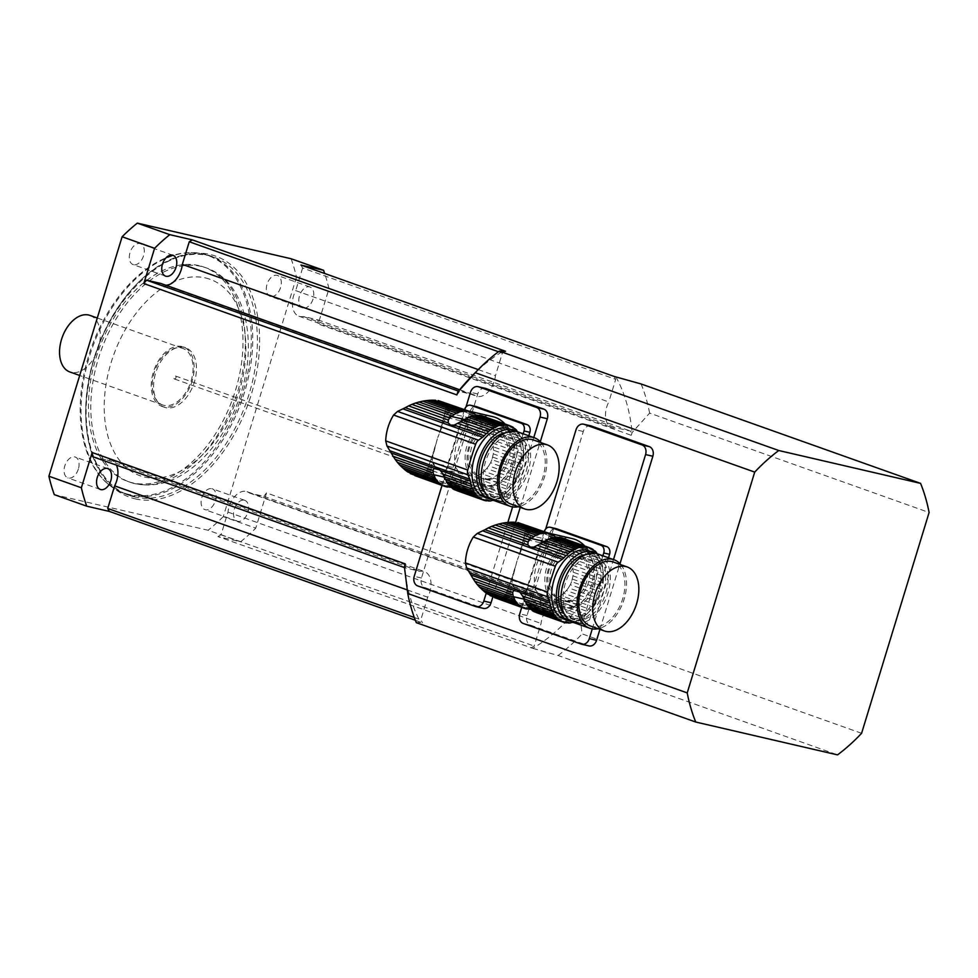 <?xml version="1.0" encoding="UTF-8"?>
<svg xmlns="http://www.w3.org/2000/svg" width="978" height="978" viewBox="0 0 978 978"><rect width="100%" height="100%" fill="white"/><g stroke="black" fill="none" stroke-linecap="round" stroke-linejoin="round"><path stroke-width="0.73" stroke-dasharray="4.89 3.67" d="M479.954 422.227L481.799 422.875A39.475 24.756 -70.4 0 1 482.081 423.547L482.716 425.075L476.518 419.159L480.711 420.662A39.475 24.756 -70.4 0 0 479.354 418.474A5.379 3.374 -70.4 0 1 477.949 416.689L467.606 413.009L472.264 415.956L479.354 418.474M476.518 419.159L472.264 415.956M481.799 422.875A5.379 3.374 -70.4 0 1 480.711 420.662M467.606 413.009L457.032 408.364L453.963 408.156L445.234 405.051L444.635 403.755L475.552 414.758M476.408 415.137A39.475 24.756 -70.4 0 1 477.949 416.689M470.809 411.934L440.846 401.176L444.635 403.755L443.767 402.74L474.562 413.694M435.662 400.271L436.396 400.528M482.716 425.075L509.99 431.396A7.897 6.137 -77 0 0 512.716 439.146A37.445 29.095 103 0 1 499.428 482.582A7.897 6.137 -77 0 0 492.973 487.068A37.445 29.095 103 0 1 475.785 489.575A37.445 29.095 103 0 1 458.364 474.562L435.112 469.171A37.445 29.095 103 0 1 432.802 462.814L456.054 468.193A37.445 29.095 103 0 1 469.905 422.887L446.653 417.496A37.445 29.095 103 0 1 452.032 413.865L475.284 419.256A37.445 29.095 103 0 1 492.692 416.628M492.973 487.068L465.699 480.748L464.281 481.775A39.475 24.756 -70.4 0 1 463.645 482.24L461.799 481.592L465.699 480.748M461.799 481.592L457.239 482.203L461.433 483.694A5.379 3.374 -70.4 0 1 463.645 482.24M448.878 486.885L419.623 476.482L421.335 476.127L452.129 487.081A5.379 3.374 -70.4 0 1 454.342 486.677L422.716 475.43L424.061 474.318L432.789 477.423L440.124 481.31L446.433 482.276L457.239 482.203M432.789 477.423L431.31 472.985L431.225 468.034L432.875 456.371L436.983 440.124L435.112 446.75M437.362 438.829L436.983 440.124L437.362 438.829M440.956 428.193L437.753 437.557L446.848 415.039L450.589 409.941L453.963 408.156M505.039 424.012A37.445 29.095 103 0 1 509.99 431.396M451.922 482.484L459.012 485.002A5.379 3.374 -70.4 0 0 456.775 485.944A39.475 24.756 -70.4 0 1 454.342 486.677M446.433 482.276L456.775 485.944M408.462 472.215L407.716 471.958M449.354 486.995L419.085 476.237L415.088 475.809L443.975 485.748M417.838 476.445L447.667 487.056M452.129 487.081A39.475 24.756 -70.4 0 1 450.785 487.191M422.716 475.43L421.335 476.127M461.433 483.694A39.475 24.756 -70.4 0 1 459.012 485.002M468.364 490.076L495.614 499.77A5.379 3.374 -70.4 0 1 497.863 498.817L470.614 489.134A5.379 3.374 109.6 0 0 468.364 490.076A39.475 24.756 109.6 0 1 465.944 490.809L493.193 500.491M431.164 470.687L427.264 469.306L425.173 472.973L431.787 475.32M426.298 471.2L431.31 472.985M473.034 487.826L500.284 497.521A5.379 3.374 -70.4 0 1 502.496 496.054L475.247 486.372A5.379 3.374 109.6 0 0 473.034 487.826A39.475 24.756 109.6 0 1 470.614 489.134M427.264 469.306L428.266 466.983L431.225 468.034M428.266 466.983L429.183 464.623L431.445 465.43M429.183 464.623L430.161 461.873L431.824 462.46M430.161 461.873L431.066 459.159L432.276 459.599M431.066 459.159L432.056 456.078L432.875 456.371M432.056 456.078L433.523 453.303M432.985 453.12L434.318 449.917M434.965 446.701L434.012 449.807M493.303 453.841L491.91 459.66L520.455 469.807A39.475 24.756 -70.4 0 0 521.237 467.239A5.379 3.374 -70.4 0 1 522.044 464.061L493.303 453.841L493.523 450.222L522.717 460.601A39.475 24.756 -70.4 0 1 522.044 464.061M492.692 457.093L521.237 467.239M491.641 439.648L493.328 446.824L523.157 457.423A39.475 24.756 -70.4 0 0 523.413 454.036A5.379 3.374 -70.4 0 1 523.45 450.968L491.641 439.648L490.088 435.919L523.291 447.728A39.475 24.756 -70.4 0 1 523.45 450.968M492.655 443.095L523.413 454.036M443.254 422.435L442.435 422.141L442.142 425.124M445.613 417.361L443.951 416.762L443.266 419.269L444.477 419.696M512.716 439.146L488.719 433.596L492.753 434.122L522.937 444.856A39.475 24.756 -70.4 0 0 522.362 441.897A5.379 3.374 -70.4 0 1 521.629 439.305L494.232 429.562L493.67 427.679A39.475 24.756 109.6 0 0 493.389 427.007L520.638 436.689A39.475 24.756 -70.4 0 1 521.629 439.305M492.753 434.122L494.269 431.897L522.362 441.897M448.022 413.132L445.051 412.068L444.587 414.232L446.848 415.039M450.589 409.941L445.565 408.156L445.406 409.941L449.318 411.322M516.787 430.503L489.538 420.809A5.379 3.374 109.6 0 0 490.956 422.594A39.475 24.756 109.6 0 1 492.313 424.782L519.562 434.476A39.475 24.756 -70.4 0 0 518.206 432.288A5.379 3.374 -70.4 0 1 517.521 431.787M490.956 422.594L518.206 432.288M445.234 405.051L445.516 406.445L452.129 408.792M484.477 497.154A36.333 22.787 109.6 0 0 518.12 470.552A36.333 22.787 109.6 0 0 508.829 428.682M515.712 431.359A36.333 22.787 -70.4 0 1 523.572 469.733A36.333 22.787 -70.4 0 1 491.506 499.428M451.64 487.582A5.379 3.374 109.6 0 0 451.298 487.423A5.379 3.374 109.6 0 0 450.944 487.325M456.384 490.406A5.379 3.374 109.6 0 0 455.565 489.88A5.379 3.374 109.6 0 0 454.599 489.77M456.518 490.54A39.475 24.756 109.6 0 0 459.269 491.176L486.518 500.87M459.269 491.176A5.379 3.374 109.6 0 1 460.944 491.127A5.379 3.374 109.6 0 1 461.384 491.335L487.729 500.712M461.384 491.335A39.475 24.756 109.6 0 0 463.731 491.2L490.98 500.895M465.944 490.809A5.379 3.374 109.6 0 0 463.731 491.2M495.614 499.77A39.475 24.756 -70.4 0 1 493.584 500.394M425.173 472.973L424.061 474.318M500.284 497.521A39.475 24.756 -70.4 0 1 497.863 498.817M475.247 486.372A39.475 24.756 109.6 0 0 475.87 485.907L477.447 484.477L504.844 494.22A39.475 24.756 -70.4 0 1 502.496 496.054M504.844 494.22A5.379 3.374 -70.4 0 1 506.946 492.289L478.853 482.301L478.963 479.232L509.147 489.966A39.475 24.756 -70.4 0 1 506.946 492.289M477.447 484.477L478.853 482.301M509.147 489.966A5.379 3.374 -70.4 0 1 511.091 487.631L477.887 475.821L475.442 477.019L499.428 482.582M478.963 479.232L476.127 477.13L436.53 467.961M477.887 475.821L481.262 473.572L513.083 484.892A39.475 24.756 -70.4 0 1 511.091 487.631M513.083 484.892A5.379 3.374 -70.4 0 1 514.795 482.215L484.049 471.274L481.262 473.572M484.049 471.274L486.677 468.548L516.506 479.159A39.475 24.756 -70.4 0 1 514.795 482.215M516.506 479.159A5.379 3.374 -70.4 0 1 517.949 476.213L488.755 465.834L486.677 468.548M488.755 465.834L490.601 462.704L519.33 472.924A39.475 24.756 -70.4 0 1 517.949 476.213M519.33 472.924A5.379 3.374 -70.4 0 1 520.455 469.807M491.91 459.66L490.601 462.704M522.717 460.601A5.379 3.374 -70.4 0 1 523.157 457.423M493.328 446.824L493.523 450.222M440.65 428.083L441.604 424.941M442.435 422.141L443.266 419.269M523.291 447.728A5.379 3.374 -70.4 0 1 522.937 444.856M488.719 433.596L490.088 435.919M443.951 416.762L444.587 414.232M494.269 431.897L494.232 429.562M445.051 412.068L445.406 409.941M520.638 436.689A5.379 3.374 -70.4 0 1 519.562 434.476M492.313 424.782A5.379 3.374 109.6 0 0 493.389 427.007M445.565 408.156L445.516 406.445M489.538 420.809A39.475 24.756 109.6 0 0 487.851 419.122L514.404 428.572M487.851 419.122A5.379 3.374 109.6 0 1 487.496 419.036A5.379 3.374 109.6 0 1 486.164 417.826L513.413 427.52M486.164 417.826A39.475 24.756 109.6 0 0 484.196 416.689L509.66 425.748M482.276 415.919A5.379 3.374 109.6 0 0 483.23 416.579A5.379 3.374 109.6 0 0 484.196 416.689M477.423 415.124A5.379 3.374 109.6 0 0 477.851 415.332A5.379 3.374 109.6 0 0 478.315 415.442M526.274 470.931A33.179 20.807 109.6 0 0 517.044 434.965A33.179 20.807 109.6 0 0 486.323 459.244A33.179 20.807 109.6 0 0 494.807 497.484A33.179 20.807 109.6 0 0 526.274 470.931M484.746 492.24A33.179 20.807 109.6 0 0 490.174 495.834A33.179 20.807 109.6 0 0 521.629 469.281A33.179 20.807 109.6 0 0 512.411 433.315A33.179 20.807 109.6 0 0 505.944 432.667M518.108 431.983A36.333 22.787 -70.4 0 1 528.206 471.384A36.333 22.787 -70.4 0 1 493.743 500.455M510.773 504A33.961 21.296 109.6 0 0 542.986 476.824A33.961 21.296 109.6 0 0 533.548 439.99M541.164 442.704A36.333 22.787 -70.4 0 1 544.44 477.154A36.333 22.787 -70.4 0 1 518.401 506.714M528.805 435.785L509.844 497.778A6.32 4.914 103 0 1 503.78 502.289A6.32 4.914 103 0 1 503.364 502.166L497.545 500.822A6.32 4.914 -77 0 0 497.973 500.944A6.32 4.914 -77 0 0 504.037 496.433L509.844 497.778M523.181 433.792L504.037 496.433M464.501 409.586A6.32 4.914 -77 0 0 464.452 409.77L444.428 475.235A6.32 4.914 -77 0 0 447.227 482.912L503.364 502.166M447.227 482.912L497.545 500.822M464.452 409.77L470.259 411.115L450.247 476.579L444.428 475.235M456.054 468.193A7.897 6.137 103 0 1 458.364 474.562M469.905 422.887A7.897 6.137 -77 0 0 475.284 419.256M497.435 430.308A25.281 19.646 -77 0 0 495.76 429.819A25.281 19.646 -77 0 0 470.919 450.014A25.281 19.646 -77 0 0 484.354 479.073A25.281 19.646 -77 0 0 508.915 459.966A25.281 19.646 -77 0 0 497.435 430.308M453.034 484.269A6.32 4.914 103 0 1 450.247 476.579M470.259 411.115A6.32 4.914 103 0 1 475.895 406.53M446.653 417.496A7.897 6.137 -77 0 0 452.032 413.865M432.802 462.814A7.897 6.137 103 0 1 435.112 469.171M495.491 429.868A25.281 19.646 -77 0 0 493.817 429.366A25.281 19.646 -77 0 0 468.975 449.562A25.281 19.646 -77 0 0 482.411 478.621A25.281 19.646 -77 0 0 506.983 459.513A25.281 19.646 -77 0 0 495.491 429.868M559.648 544.233L561.494 544.88A39.475 24.756 -70.4 0 1 561.775 545.553L562.411 547.081L556.213 541.164L560.406 542.668A39.475 24.756 -70.4 0 0 559.049 540.479A5.379 3.374 -70.4 0 1 557.643 538.695L547.301 535.015L551.959 537.961L559.049 540.479M556.213 541.164L551.959 537.961M561.494 544.88A5.379 3.374 -70.4 0 1 560.406 542.668M547.301 535.015L536.726 530.369L533.658 530.162L524.929 527.056L524.33 525.761L555.26 536.763M556.115 537.142A39.475 24.756 -70.4 0 1 557.643 538.695M550.504 533.939L520.54 523.181L524.33 525.761L523.462 524.746L554.269 535.699M515.357 522.276L516.103 522.533M562.411 547.081L589.697 553.401A7.897 6.137 -77 0 0 592.411 561.152A37.445 29.095 103 0 1 579.135 604.587A7.897 6.137 -77 0 0 572.668 609.074A37.445 29.095 103 0 1 555.492 611.58A37.445 29.095 103 0 1 538.059 596.568L514.819 591.177A37.445 29.095 103 0 1 512.496 584.82L535.748 590.199A37.445 29.095 103 0 1 549.612 544.893L526.36 539.501A37.445 29.095 103 0 1 531.726 535.871L554.978 541.262A37.445 29.095 103 0 1 572.387 538.634M572.668 609.074L545.394 602.754L543.976 603.781A39.475 24.756 -70.4 0 1 543.34 604.245L541.506 603.597L545.394 602.754M541.506 603.597L536.934 604.208L541.14 605.7A5.379 3.374 -70.4 0 1 543.34 604.245M528.585 608.891L499.318 598.487L501.029 598.133L531.836 609.086A5.379 3.374 -70.4 0 1 534.037 608.683L502.423 597.436L503.756 596.323L512.484 599.428L519.819 603.316L526.127 604.282L536.934 604.208M512.484 599.428L511.005 594.991L510.932 590.04L512.582 578.377L516.677 562.13L514.819 568.756M517.069 560.834L516.677 562.13L517.069 560.834M520.651 550.198L517.46 559.563L526.543 537.044L530.284 531.946L533.658 530.162M584.734 546.017A37.445 29.095 103 0 1 589.697 553.401M531.616 604.49L538.707 607.008A5.379 3.374 -70.4 0 0 536.47 607.949A39.475 24.756 -70.4 0 1 534.037 608.683M526.127 604.282L536.47 607.949M488.156 594.221L487.423 593.964M529.049 609.001L498.78 598.243L494.782 597.815L523.67 607.754M497.533 598.45L527.362 609.062M531.836 609.086A39.475 24.756 -70.4 0 1 530.479 609.196M502.423 597.436L501.029 598.133M541.14 605.7A39.475 24.756 -70.4 0 1 538.707 607.008M548.059 612.081L575.308 621.776A5.379 3.374 -70.4 0 1 577.558 620.822L550.308 611.14A5.379 3.374 109.6 0 0 548.059 612.081A39.475 24.756 109.6 0 1 545.638 612.815L572.888 622.497M510.871 592.692L506.959 591.311L504.88 594.979L511.482 597.326M505.993 593.206L511.005 594.991M552.729 609.832L579.978 619.526A5.379 3.374 -70.4 0 1 582.191 618.059L554.942 608.377A5.379 3.374 109.6 0 0 552.729 609.832A39.475 24.756 109.6 0 1 550.308 611.14M506.959 591.311L507.961 588.988L510.932 590.04M507.961 588.988L508.878 586.629L511.139 587.436M508.878 586.629L509.856 583.878L511.518 584.465M509.856 583.878L510.76 581.164L511.971 581.604M510.76 581.164L511.751 578.084L512.582 578.377M511.751 578.084L513.23 575.308M512.68 575.125L514.012 571.922M514.66 568.707L513.707 571.812M572.998 575.846L571.604 581.665L600.15 591.812A39.475 24.756 -70.4 0 0 600.932 589.245A5.379 3.374 -70.4 0 1 601.739 586.066L572.998 575.846L573.23 572.228L602.411 582.607A39.475 24.756 -70.4 0 1 601.739 586.066M572.387 579.098L600.932 589.245M571.335 561.653L573.022 568.829L602.851 579.428A39.475 24.756 -70.4 0 0 603.108 576.042A5.379 3.374 -70.4 0 1 603.145 572.974L571.335 561.653L569.783 557.925L602.986 569.734A39.475 24.756 -70.4 0 1 603.145 572.974M572.35 565.101L603.108 576.042M522.949 544.44L522.13 544.147L521.836 547.13M525.308 539.367L523.646 538.768L522.961 541.274L524.171 541.702M592.411 561.152L568.414 555.602L572.448 556.127L602.631 566.861A39.475 24.756 -70.4 0 0 602.057 563.903A5.379 3.374 -70.4 0 1 601.323 561.311L573.939 551.568L573.377 549.685A39.475 24.756 109.6 0 0 573.096 549.013L600.345 558.695A39.475 24.756 -70.4 0 1 601.323 561.311M572.448 556.127L573.964 553.903L602.057 563.903M527.717 535.137L524.746 534.074L524.281 536.237L526.543 537.044M530.284 531.946L525.259 530.162L525.1 531.946L529.012 533.328M596.494 552.509L569.245 542.814A5.379 3.374 109.6 0 0 570.651 544.599A39.475 24.756 109.6 0 1 572.008 546.788L599.257 556.482A39.475 24.756 -70.4 0 0 597.9 554.294A5.379 3.374 -70.4 0 1 597.216 553.793M570.651 544.599L597.9 554.294M524.929 527.056L525.21 528.45L531.824 530.797M564.172 619.16A36.333 22.787 109.6 0 0 597.815 592.558A36.333 22.787 109.6 0 0 588.524 550.687M595.406 553.365A36.333 22.787 -70.4 0 1 603.267 591.739A36.333 22.787 -70.4 0 1 571.201 621.433M531.335 609.587A5.379 3.374 109.6 0 0 531.005 609.428A5.379 3.374 109.6 0 0 530.638 609.331M536.091 612.411A5.379 3.374 109.6 0 0 535.259 611.886A5.379 3.374 109.6 0 0 534.294 611.776M536.213 612.546A39.475 24.756 109.6 0 0 538.964 613.182L566.213 622.876M538.964 613.182A5.379 3.374 109.6 0 1 540.638 613.133A5.379 3.374 109.6 0 1 541.078 613.34L567.423 622.717M541.078 613.34A39.475 24.756 109.6 0 0 543.426 613.206L570.675 622.9M545.638 612.815A5.379 3.374 109.6 0 0 543.426 613.206M575.308 621.776A39.475 24.756 -70.4 0 1 573.279 622.399M504.88 594.979L503.756 596.323M579.978 619.526A39.475 24.756 -70.4 0 1 577.558 620.822M554.942 608.377A39.475 24.756 109.6 0 0 555.565 607.913L557.142 606.482L584.538 616.226A39.475 24.756 -70.4 0 1 582.191 618.059M584.538 616.226A5.379 3.374 -70.4 0 1 586.641 614.294L558.548 604.306L558.658 601.238L588.842 611.971A39.475 24.756 -70.4 0 1 586.641 614.294M557.142 606.482L558.548 604.306M588.842 611.971A5.379 3.374 -70.4 0 1 590.785 609.636L557.582 597.827L555.137 599.025L579.135 604.587M558.658 601.238L555.822 599.135L516.225 589.966M557.582 597.827L560.956 595.578L592.778 606.898A39.475 24.756 -70.4 0 1 590.785 609.636M592.778 606.898A5.379 3.374 -70.4 0 1 594.49 604.221L563.744 593.279L560.956 595.578M563.744 593.279L566.384 590.553L596.201 601.164A39.475 24.756 -70.4 0 1 594.49 604.221M596.201 601.164A5.379 3.374 -70.4 0 1 597.644 598.218L568.45 587.839L566.384 590.553M568.45 587.839L570.296 584.71L599.037 594.93A39.475 24.756 -70.4 0 1 597.644 598.218M599.037 594.93A5.379 3.374 -70.4 0 1 600.15 591.812M571.604 581.665L570.296 584.71M602.411 582.607A5.379 3.374 -70.4 0 1 602.851 579.428M573.022 568.829L573.23 572.228M520.345 550.088L521.298 546.946M522.13 544.147L522.961 541.274M602.986 569.734A5.379 3.374 -70.4 0 1 602.631 566.861M568.414 555.602L569.783 557.925M523.646 538.768L524.281 536.237M573.964 553.903L573.939 551.568M524.746 534.074L525.1 531.946M600.345 558.695A5.379 3.374 -70.4 0 1 599.257 556.482M572.008 546.788A5.379 3.374 109.6 0 0 573.096 549.013M525.259 530.162L525.21 528.45M569.245 542.814A39.475 24.756 109.6 0 0 567.558 541.14L594.098 550.577M567.558 541.14A5.379 3.374 109.6 0 1 567.191 541.042A5.379 3.374 109.6 0 1 565.859 539.832L593.108 549.526M565.859 539.832A39.475 24.756 109.6 0 0 563.89 538.695L589.355 547.753M561.971 537.924A5.379 3.374 109.6 0 0 562.925 538.585A5.379 3.374 109.6 0 0 563.89 538.695M557.118 537.13A5.379 3.374 109.6 0 0 557.546 537.338A5.379 3.374 109.6 0 0 558.01 537.448M605.969 592.937A33.179 20.807 109.6 0 0 596.739 556.971A33.179 20.807 109.6 0 0 566.03 581.25A33.179 20.807 109.6 0 0 574.502 619.49A33.179 20.807 109.6 0 0 605.969 592.937M564.453 614.245A33.179 20.807 109.6 0 0 569.868 617.839A33.179 20.807 109.6 0 0 601.323 591.287A33.179 20.807 109.6 0 0 592.106 555.321A33.179 20.807 109.6 0 0 585.639 554.673M597.803 553.988A36.333 22.787 -70.4 0 1 607.9 593.389A36.333 22.787 -70.4 0 1 573.45 622.46M590.48 626.006A33.961 21.296 109.6 0 0 622.68 598.829A33.961 21.296 109.6 0 0 613.243 561.995M620.859 564.709A36.333 22.787 -70.4 0 1 624.135 599.159A36.333 22.787 -70.4 0 1 598.096 628.72M608.499 557.79L589.538 619.783A6.32 4.914 103 0 1 583.475 624.294A6.32 4.914 103 0 1 583.059 624.172L577.252 622.827A6.32 4.914 -77 0 0 577.668 622.949A6.32 4.914 -77 0 0 583.732 618.438L589.538 619.783M602.888 555.797L583.732 618.438M544.196 531.604A6.32 4.914 -77 0 0 544.147 531.775L524.122 597.24A6.32 4.914 -77 0 0 526.922 604.917L583.059 624.172M526.922 604.917L577.252 622.827M544.147 531.775L549.954 533.12L529.942 598.585L524.122 597.24M535.748 590.199A7.897 6.137 103 0 1 538.059 596.568M549.612 544.893A7.897 6.137 -77 0 0 554.978 541.262M577.13 552.313A25.281 19.646 -77 0 0 575.455 551.824A25.281 19.646 -77 0 0 550.614 572.02A25.281 19.646 -77 0 0 564.049 601.079A25.281 19.646 -77 0 0 588.609 581.971A25.281 19.646 -77 0 0 577.13 552.313M532.729 606.274A6.32 4.914 103 0 1 529.942 598.585M549.954 533.12A6.32 4.914 103 0 1 555.59 528.536M526.36 539.501A7.897 6.137 -77 0 0 531.726 535.871M512.496 584.82A7.897 6.137 103 0 1 514.819 591.177M575.186 551.873A25.281 19.646 -77 0 0 573.511 551.372A25.281 19.646 -77 0 0 548.682 571.568A25.281 19.646 -77 0 0 562.106 600.626A25.281 19.646 -77 0 0 586.678 581.519A25.281 19.646 -77 0 0 575.186 551.873M861.594 733.292L582.13 633.903L578.756 607.081L579.624 604.27L266.529 492.912L255.759 528.169L223.29 516.616L296.493 277.153L328.963 288.706L318.18 323.962A167.47 105.001 109.6 0 0 317.789 319.83L303.278 316.469A18.961 11.883 -70.4 0 1 298.913 316.212A18.961 11.883 -70.4 0 1 295.698 290.613L608.793 401.97A18.961 11.883 -70.4 0 0 612.008 427.569A18.961 11.883 -70.4 0 0 616.36 427.826L630.871 431.188A167.47 105.001 109.6 0 1 631.275 435.32L318.18 323.962M631.275 435.32L632.143 432.496L649.636 413.107L929.1 512.509M416.286 622.644L420.687 622.363A169.047 105.991 -70.4 0 1 404.379 566.69M415.332 620.235L420.687 622.363M578.756 607.081A169.047 105.991 -70.4 0 1 532.814 648.341L217.911 536.567L240.551 541.812L208.094 530.259L54.291 494.636M532.814 648.341L558.083 655.492L837.547 754.882M590.859 425.87A7.897 6.137 -77 0 0 583.279 431.506L527.008 615.541A7.897 6.137 -77 0 0 530.504 625.15L588.475 645.773L581.213 644.086M599.93 629.367L619.991 563.719M485.332 388.339A7.897 6.137 -77 0 0 477.753 393.975L421.481 578.01A7.897 6.137 -77 0 0 424.978 587.619L482.961 608.23L475.687 606.556M492.814 597.02L515.638 522.374M520.223 507.362L540.296 441.714M615.834 376.823A169.047 105.991 -70.4 0 1 632.143 432.496M300.931 265.038A167.47 105.001 109.6 0 1 302.605 268.021L615.7 379.378L608.793 401.97M615.7 379.378A167.47 105.001 109.6 0 0 614.013 376.396M531.005 647.925A167.47 105.001 109.6 0 0 534.171 646.067L541.078 623.475A18.961 11.883 -70.4 0 1 560.149 603.035A18.961 11.883 -70.4 0 1 562.411 604.318L576.91 607.68A167.47 105.001 109.6 0 0 579.624 604.27M405.234 563.866A167.47 105.001 109.6 0 0 405.638 567.998L420.149 571.36A18.961 11.883 -70.4 0 1 424.501 571.617A18.961 11.883 -70.4 0 1 427.716 597.216L420.821 619.808A167.47 105.001 109.6 0 0 422.496 622.79M471.506 376.481A169.047 105.991 -70.4 0 1 503.694 350.845M505.516 351.261A167.47 105.001 109.6 0 0 502.35 353.119L495.443 375.711A18.961 11.883 -70.4 0 1 476.372 396.151A18.961 11.883 -70.4 0 1 474.11 394.867L459.599 391.506A167.47 105.001 109.6 0 0 456.885 394.916M328.963 288.706A189.585 118.864 109.6 0 0 324.684 273.498M291.102 258.742A189.585 118.864 -70.4 0 1 296.493 277.153M270.588 296.456A11.064 6.932 -70.4 0 1 270.111 296.31A11.064 6.932 -70.4 0 1 267.275 283.571A11.064 6.932 -70.4 0 1 277.52 275.478A11.064 6.932 -70.4 0 1 280.478 287.838A11.064 6.932 -70.4 0 1 270.588 296.456M303.058 307.997A11.064 6.932 -70.4 0 1 302.581 307.862A11.064 6.932 -70.4 0 1 299.745 295.111A11.064 6.932 -70.4 0 1 309.989 287.019A11.064 6.932 -70.4 0 1 313.058 299.011A11.064 6.932 -70.4 0 1 303.058 307.997M240.551 541.812A189.585 118.864 109.6 0 0 255.759 528.169M223.29 516.616A189.585 118.864 -70.4 0 1 208.094 530.259M211.823 488.658A11.064 6.932 -70.4 0 1 212.299 488.804A11.064 6.932 -70.4 0 1 215.258 501.164A11.064 6.932 -70.4 0 1 205.368 509.782A11.064 6.932 -70.4 0 1 204.891 509.636A11.064 6.932 -70.4 0 1 201.933 497.276A11.064 6.932 -70.4 0 1 211.823 488.658M244.292 500.21A11.064 6.932 -70.4 0 1 244.769 500.345A11.064 6.932 -70.4 0 1 247.593 513.095A11.064 6.932 -70.4 0 1 237.361 521.188A11.064 6.932 -70.4 0 1 234.402 508.817A11.064 6.932 -70.4 0 1 244.292 500.21M78.362 469.049A11.064 6.932 -70.4 0 1 68.35 478.046A11.064 6.932 -70.4 0 1 67.873 477.9A11.064 6.932 -70.4 0 1 65.049 465.161A11.064 6.932 -70.4 0 1 75.294 457.068A11.064 6.932 -70.4 0 1 78.362 469.049M133.57 264.708A11.064 6.932 -70.4 0 1 133.094 264.573A11.064 6.932 -70.4 0 1 130.27 251.835A11.064 6.932 -70.4 0 1 140.514 243.73A11.064 6.932 -70.4 0 1 143.46 256.102A11.064 6.932 -70.4 0 1 133.57 264.708M128.974 494.489A125.966 78.973 -70.4 0 1 108.472 484.391A125.966 78.973 -70.4 0 1 91.333 347.752A125.966 78.973 -70.4 0 1 190.918 252.617A125.966 78.973 -70.4 0 1 245.454 383.303A125.966 78.973 -70.4 0 1 128.974 494.489M198.95 265.6A113.754 71.321 109.6 0 0 97.225 354.17A113.754 71.321 109.6 0 0 127.617 481.384A113.754 71.321 109.6 0 0 232.935 398.107A113.754 71.321 109.6 0 0 203.864 267.043A113.754 71.321 109.6 0 0 198.95 265.6M130.001 495.308A126.394 79.242 109.6 0 0 243.033 396.897A126.394 79.242 109.6 0 0 209.255 255.539A126.394 79.242 109.6 0 0 192.153 252.617A126.394 79.242 109.6 0 0 92.238 348.07A126.394 79.242 109.6 0 0 109.438 485.174A126.394 79.242 109.6 0 0 124.548 493.707A126.394 79.242 109.6 0 0 130.001 495.308M165.795 407.679A31.602 19.817 -70.4 0 1 164.426 407.288A31.602 19.817 -70.4 0 1 156.358 370.87A31.602 19.817 -70.4 0 1 185.6 347.74A31.602 19.817 -70.4 0 1 194.047 383.083A31.602 19.817 -70.4 0 1 165.795 407.679M165.832 285.234A18.961 11.883 -70.4 0 1 163.277 284.794A18.961 11.883 -70.4 0 1 161.015 283.51M498.462 351.738L502.35 353.119M478.242 369.598L495.443 375.711M459.66 389.733L474.11 394.867M458.523 391.127L459.599 391.506M92.543 456.64L107.054 460.002A18.961 11.883 -70.4 0 1 111.419 460.259A18.961 11.883 -70.4 0 1 116.406 465.125M404.464 567.582L405.638 567.998M107.054 460.002L420.149 571.36M407.215 589.917L427.716 597.216M414.293 617.485L420.821 619.808M217.911 536.567A167.47 105.001 109.6 0 0 221.077 534.709L227.984 512.117A18.961 11.883 -70.4 0 1 247.055 491.677A18.961 11.883 -70.4 0 1 249.317 492.961L263.828 496.323A167.47 105.001 109.6 0 0 266.529 492.912M221.077 534.709L534.171 646.067M227.984 512.117L541.078 623.475M249.317 492.961L562.411 604.318M263.828 496.323L576.91 607.68M302.605 268.021L295.698 290.613M317.789 319.83L630.871 431.188M303.278 316.469L616.36 427.826M163.937 405.344A30.012 18.814 -70.4 0 1 162.641 404.965A30.012 18.814 -70.4 0 1 154.964 370.381A30.012 18.814 -70.4 0 1 182.752 348.4A30.012 18.814 -70.4 0 1 190.783 381.982A30.012 18.814 -70.4 0 1 163.937 405.344M163.473 406.86A31.602 19.817 -70.4 0 1 162.103 406.457A31.602 19.817 -70.4 0 1 154.035 370.051A31.602 19.817 -70.4 0 1 183.289 346.921A31.602 19.817 -70.4 0 1 191.737 382.251A31.602 19.817 -70.4 0 1 163.473 406.86M89.988 315.405A30.012 18.814 -70.4 0 1 98.008 348.987A30.012 18.814 -70.4 0 1 71.174 372.349A30.012 18.814 -70.4 0 1 69.866 371.97M649.636 413.107A183.265 114.903 109.6 0 0 641.103 383.963M558.083 655.492A183.265 114.903 109.6 0 0 582.13 633.903M442.019 485.381L466.005 406.958M486.225 593.108L507.851 522.399M512.594 506.885L533.78 437.557M499.281 424.281A31.602 24.548 103 0 1 513.633 461.347A31.602 24.548 103 0 1 482.924 485.222A31.602 24.548 103 0 1 466.139 448.902A31.602 24.548 103 0 1 497.179 423.67A31.602 24.548 103 0 1 499.281 424.281M521.714 607.387L545.7 528.964M592.289 628.891L613.487 559.563M578.976 546.286A31.602 24.548 103 0 1 593.328 583.353A31.602 24.548 103 0 1 562.619 607.228A31.602 24.548 103 0 1 545.834 570.907A31.602 24.548 103 0 1 576.886 545.675A31.602 24.548 103 0 1 578.976 546.286M501.213 424.721A31.602 24.548 103 0 1 515.565 461.799A31.602 24.548 103 0 1 484.856 485.675A31.602 24.548 103 0 1 468.071 449.354A31.602 24.548 103 0 1 499.122 424.11A31.602 24.548 103 0 1 501.213 424.721M580.908 546.726A31.602 24.548 103 0 1 595.272 583.805A31.602 24.548 103 0 1 564.563 607.68A31.602 24.548 103 0 1 547.766 571.36A31.602 24.548 103 0 1 578.817 546.115A31.602 24.548 103 0 1 580.908 546.726M518.719 498.083A1.577 0.99 109.6 0 0 517.729 501.078A1.577 0.99 109.6 0 0 518.719 498.083M175.478 376.004A1.577 0.99 -70.4 0 1 174.487 378.999A1.577 0.99 -70.4 0 1 175.478 376.004M464.281 481.775L444.452 477.191M445.124 478.78L475.87 485.907M464.758 419.538L482.081 423.547M493.67 427.679L462.924 420.552M543.976 603.781L524.147 599.196M524.819 600.785L555.565 607.913M544.453 541.543L561.775 545.553M573.377 549.685L542.619 542.558M135.343 498.878A127.971 80.233 109.6 0 0 259.341 331.334A127.971 80.233 109.6 0 0 123.411 299.855A127.971 80.233 109.6 0 0 135.343 498.878M134.646 496.946A126.394 79.242 -70.4 0 1 129.182 495.357A126.394 79.242 -70.4 0 1 96.871 349.721A126.394 79.242 -70.4 0 1 213.889 257.19A126.394 79.242 -70.4 0 1 247.666 398.547A126.394 79.242 -70.4 0 1 134.646 496.946M205.453 277.948A104.267 65.379 -70.4 0 1 215.172 440.124A104.267 65.379 -70.4 0 1 104.426 414.464A104.267 65.379 -70.4 0 1 205.453 277.948M201.26 266.432A113.754 71.321 109.6 0 0 99.536 355.002A113.754 71.321 109.6 0 0 129.94 482.215A113.754 71.321 109.6 0 0 235.258 398.938A113.754 71.321 109.6 0 0 206.175 267.862A113.754 71.321 109.6 0 0 201.26 266.432M421.481 578.01L414.22 576.323M477.753 393.975L470.479 392.288M424.978 587.619L417.716 585.932M527.008 615.541L519.746 613.854M583.279 431.506L576.005 429.831M530.504 625.15L523.23 623.463M444.281 403.669L475.895 414.904M441.371 401.689L471.64 412.459M435.992 400.442L466.249 411.212M468.535 411.029L457.032 408.364M475.785 489.575L440.124 481.31M408.095 472.056L439.709 483.303M451.298 487.423L478.56 497.117M455.565 489.88L482.814 499.575M460.944 491.127L488.193 500.822M487.496 419.036L514.746 428.731M483.23 416.579L510.479 426.274M477.851 415.332L505.1 425.027M490.174 495.834L494.807 497.484M512.411 433.315L517.044 434.965M503.78 502.289L497.973 500.944M450.772 425.124L490.345 434.293M495.76 429.819L493.817 429.366M484.354 479.073L482.411 478.621M523.976 525.675L555.59 536.91M521.078 523.695L551.335 534.465M515.687 522.448L545.956 533.218M548.242 533.034L536.726 530.369M555.492 611.58L519.819 603.316M487.79 594.062L519.404 605.309M531.005 609.428L558.255 619.123M535.259 611.886L562.509 621.58M540.638 613.133L567.888 622.827M567.191 541.042L594.441 550.736M562.925 538.585L590.174 548.279M557.546 537.338L584.795 547.032M569.868 617.839L574.502 619.49M592.106 555.321L596.739 556.971M583.475 624.294L577.668 622.949M530.467 547.13L570.052 556.299M575.455 551.824L573.511 551.372M564.049 601.079L562.106 600.626M309.989 287.019L277.52 275.478M302.581 307.862L270.111 296.31M244.769 500.345L212.299 488.804M237.361 521.188L204.891 509.636M107.751 468.609L75.294 457.068M100.343 489.452L67.873 477.9M172.984 255.282L140.514 243.73M165.563 276.126L133.094 264.573M124.548 493.707L129.182 495.357C97.177 484.978 79.352 437.459 88.521 384.501C99.181 306.187 167.935 237.373 213.889 257.19L209.255 255.539M127.617 481.384L129.94 482.215C152.287 489.073 174.426 483.169 196.358 464.489C214.842 448.181 228.901 426.763 238.546 400.234C259.243 344.574 246.566 281.456 206.175 267.862L203.864 267.043M108.472 484.391L109.438 485.174M190.918 252.617L192.153 252.617M163.277 284.794L476.372 396.151M111.419 460.259L424.501 571.617M247.055 491.677L560.149 603.035M298.913 316.212L612.008 427.569M185.6 347.74L183.289 346.921M164.426 407.288L162.103 406.457M182.752 348.4L97.274 317.997M162.641 404.965L79.707 375.466M482.924 485.222L484.856 485.675M497.179 423.67L499.122 424.11M562.619 607.228L564.563 607.68M576.886 545.675L578.817 546.115M174.487 378.999L517.729 501.078M175.551 376.029L518.792 498.108"/><path stroke-width="1.47" d="M475.552 414.758L476.262 415.002A39.475 24.756 -70.4 0 1 476.408 415.137M476.262 415.002A5.379 3.374 -70.4 0 1 475.895 414.904A5.379 3.374 -70.4 0 1 474.562 413.694A39.475 24.756 -70.4 0 0 472.606 412.569A5.379 3.374 -70.4 0 1 471.64 412.459A5.379 3.374 -70.4 0 1 470.675 411.787L438.107 400.54L467.936 411.151A39.475 24.756 -70.4 0 1 470.675 411.787M470.809 411.934L472.606 412.569M438.107 400.54L465.821 410.992A5.379 3.374 -70.4 0 0 466.249 411.212A5.379 3.374 -70.4 0 0 467.936 411.151M435.662 400.271L432.667 400.173L463.474 411.127A39.475 24.756 -70.4 0 1 465.821 410.992M432.667 400.173L429.635 400.283L461.261 411.53A5.379 3.374 -70.4 0 0 463.474 411.127M429.635 400.283L426.127 400.625L458.829 412.264A39.475 24.756 -70.4 0 1 461.261 411.53M426.127 400.625L422.753 401.163L456.592 413.205A5.379 3.374 -70.4 0 0 458.829 412.264M422.753 401.163L419.024 402.007L454.171 414.513A39.475 24.756 -70.4 0 1 456.592 413.205M419.024 402.007L415.564 403.022L451.958 415.968A5.379 3.374 -70.4 0 0 454.171 414.513M415.564 403.022L411.885 404.391L449.746 417.863L451.323 416.432A39.475 24.756 -70.4 0 1 451.958 415.968M509.66 425.748L511.445 426.384A5.379 3.374 -70.4 0 1 510.479 426.274A5.379 3.374 -70.4 0 1 509.526 425.601L482.276 415.919A39.475 24.756 109.6 0 0 479.526 415.283L506.787 424.965A5.379 3.374 -70.4 0 1 505.1 425.027A5.379 3.374 -70.4 0 1 504.672 424.819L477.423 415.124A39.475 24.756 109.6 0 0 475.063 415.259L502.313 424.941A5.379 3.374 -70.4 0 1 500.1 425.344L472.851 415.65A39.475 24.756 109.6 0 0 470.43 416.384L497.68 426.078A5.379 3.374 -70.4 0 1 495.43 427.019L468.181 417.325A39.475 24.756 109.6 0 0 465.76 418.633L493.01 428.327A5.379 3.374 -70.4 0 1 490.809 429.782L463.548 420.088A39.475 24.756 109.6 0 0 462.924 420.552L454.232 425.088L450.772 425.124L448.168 422.924L448.34 420.039L408.572 405.894L411.885 404.391M448.34 420.039L449.746 417.863M408.572 405.894L405.308 407.679L448.168 422.924M468.535 411.029L492.692 416.628A37.445 29.095 103 0 1 505.039 424.012M399.745 465.051L404.953 469.892L437.655 481.518A5.379 3.374 -70.4 0 0 436.249 479.733A39.475 24.756 -70.4 0 1 434.892 477.545L399.745 465.051L397.423 462.386L433.804 475.332A39.475 24.756 -70.4 0 1 433.523 474.66L432.936 470.43L434.305 468.291L436.53 467.961L440.357 470.442L442.851 473.951L470.944 483.951A39.475 24.756 -70.4 0 1 470.381 481.127A9.474 5.941 -70.4 0 0 469.831 479.183L467.912 474.795A6.32 3.961 -70.4 0 1 467.765 470.063A221.15 138.656 -70.4 0 1 475.663 444.232A6.32 3.961 -70.4 0 1 478.499 440.186L482.655 437.203A9.474 5.941 -70.4 0 0 484.244 435.76A39.475 24.756 -70.4 0 1 486.347 433.547A5.379 3.374 -70.4 0 0 488.45 431.628A39.475 24.756 -70.4 0 1 490.809 429.782M402.41 467.692L436.249 479.733M404.953 469.892L407.716 471.958L439.342 483.205A39.475 24.756 -70.4 0 1 437.655 481.518M407.716 471.958L441.041 484.513A5.379 3.374 -70.4 0 0 439.709 483.303A5.379 3.374 -70.4 0 0 439.342 483.205M410.234 473.548L442.997 485.638A39.475 24.756 -70.4 0 1 441.041 484.513M414.843 475.626L444.929 486.421A5.379 3.374 -70.4 0 0 443.975 485.748A5.379 3.374 -70.4 0 0 442.997 485.638M448.878 486.885L449.782 487.215A5.379 3.374 -70.4 0 0 449.354 486.995A5.379 3.374 -70.4 0 0 447.667 487.056A39.475 24.756 -70.4 0 1 444.929 486.421M450.785 487.191A39.475 24.756 -70.4 0 1 449.782 487.215M405.308 407.679L397.581 411.408L393.584 415.039C388.755 422.899 386.114 431.506 385.687 440.87L386.995 446.017L393.168 456.286L432.936 470.43M432.961 472.765L395.1 459.293L393.168 456.286M395.1 459.293L397.423 462.386M433.804 475.332A5.379 3.374 -70.4 0 1 434.892 477.545M513.462 430.332L508.829 428.682A36.333 22.787 109.6 0 0 474.367 457.753A36.333 22.787 109.6 0 0 484.477 497.154L489.11 498.804A36.333 22.787 -70.4 0 1 479 459.403A36.333 22.787 -70.4 0 1 513.462 430.332A36.333 22.787 -70.4 0 1 515.712 431.359M491.506 499.428A36.333 22.787 -70.4 0 1 489.11 498.804M447.851 483.853L475.1 493.548A5.379 3.374 -70.4 0 1 476.506 495.333L449.257 485.65A5.379 3.374 109.6 0 0 447.851 483.853A39.475 24.756 109.6 0 1 446.494 481.677L473.743 491.372A5.379 3.374 -70.4 0 0 472.655 489.147A39.475 24.756 -70.4 0 1 471.665 486.531A5.379 3.374 -70.4 0 0 470.944 483.951M449.257 485.65A39.475 24.756 109.6 0 0 450.944 487.325L478.193 497.02A39.475 24.756 -70.4 0 1 476.506 495.333M478.193 497.02A5.379 3.374 -70.4 0 1 478.56 497.117A5.379 3.374 -70.4 0 1 479.88 498.328L452.631 488.633A5.379 3.374 109.6 0 0 451.64 487.582M452.631 488.633A39.475 24.756 109.6 0 0 454.599 489.77L481.848 499.452A39.475 24.756 -70.4 0 1 479.88 498.328M481.848 499.452A5.379 3.374 -70.4 0 1 482.814 499.575A5.379 3.374 -70.4 0 1 483.768 500.235L456.518 490.54A5.379 3.374 109.6 0 0 456.384 490.406M487.729 500.712L488.633 501.029A5.379 3.374 -70.4 0 0 488.193 500.822A5.379 3.374 -70.4 0 0 486.518 500.87A39.475 24.756 -70.4 0 1 483.768 500.235M493.584 500.394A39.475 24.756 -70.4 0 1 493.193 500.491A5.379 3.374 -70.4 0 0 490.98 500.895A39.475 24.756 -70.4 0 1 488.633 501.029M517.521 431.787A5.379 3.374 -70.4 0 1 516.787 430.503A39.475 24.756 -70.4 0 0 515.1 428.816A5.379 3.374 -70.4 0 1 514.746 428.731A5.379 3.374 -70.4 0 1 513.413 427.52A39.475 24.756 -70.4 0 0 511.445 426.384M514.404 428.572L515.1 428.816M506.787 424.965A39.475 24.756 -70.4 0 1 509.526 425.601M478.315 415.442A5.379 3.374 109.6 0 0 479.526 415.283M502.313 424.941A39.475 24.756 -70.4 0 1 504.672 424.819M472.851 415.65A5.379 3.374 109.6 0 0 475.063 415.259M497.68 426.078A39.475 24.756 -70.4 0 1 500.1 425.344M468.181 417.325A5.379 3.374 109.6 0 0 470.43 416.384M493.01 428.327A39.475 24.756 -70.4 0 1 495.43 427.019M463.548 420.088A5.379 3.374 109.6 0 0 465.76 418.633M461.066 421.885L488.45 431.628M458.254 423.56L486.347 433.547M442.851 473.951L444.281 476.787L471.665 486.531M444.281 476.787L445.124 478.78A39.475 24.756 109.6 0 0 445.406 479.452L472.655 489.147M446.494 481.677A5.379 3.374 109.6 0 0 445.406 479.452M475.1 493.548A39.475 24.756 -70.4 0 1 473.743 491.372M505.944 432.667A33.179 20.807 109.6 0 0 481.689 457.594A33.179 20.807 109.6 0 0 484.746 492.24M518.401 506.714A36.333 22.787 -70.4 0 1 509.978 506.225L493.743 500.455A36.333 22.787 -70.4 0 1 484.465 458.584A36.333 22.787 -70.4 0 1 518.108 431.983L534.343 437.753A36.333 22.787 -70.4 0 1 541.164 442.704M556.91 481.763A33.961 21.296 109.6 0 0 547.46 444.941A33.961 21.296 109.6 0 0 516.005 469.807A33.961 21.296 109.6 0 0 524.697 508.951A33.961 21.296 109.6 0 0 556.91 481.763M547.46 444.941L533.548 439.99A33.961 21.296 109.6 0 0 502.093 464.856A33.961 21.296 109.6 0 0 510.773 504L524.697 508.951M509.978 506.225A36.333 22.787 -70.4 0 1 500.699 464.354A36.333 22.787 -70.4 0 1 534.343 437.753M475.895 406.53A6.32 4.914 103 0 1 476.323 406.603A6.32 4.914 103 0 1 476.738 406.726L470.931 405.381L521.262 423.278L527.069 424.623A6.32 4.914 103 0 1 529.868 432.313L528.805 435.785M476.738 406.726L527.069 424.623M529.868 432.313L524.049 430.968L523.181 433.792M524.049 430.968A6.32 4.914 -77 0 0 521.262 423.278M470.931 405.381A6.32 4.914 -77 0 0 470.516 405.259A6.32 4.914 -77 0 0 464.501 409.586M555.26 536.763L555.956 537.008A39.475 24.756 -70.4 0 1 556.115 537.142M555.956 537.008A5.379 3.374 -70.4 0 1 555.59 536.91A5.379 3.374 -70.4 0 1 554.269 535.699A39.475 24.756 -70.4 0 0 552.301 534.575A5.379 3.374 -70.4 0 1 551.335 534.465A5.379 3.374 -70.4 0 1 550.382 533.792L517.802 522.545L547.631 533.157A39.475 24.756 -70.4 0 1 550.382 533.792M550.504 533.939L552.301 534.575M517.802 522.545L545.516 532.998A5.379 3.374 -70.4 0 0 545.956 533.218A5.379 3.374 -70.4 0 0 547.631 533.157M515.357 522.276L512.362 522.179L543.169 533.132A39.475 24.756 -70.4 0 1 545.516 532.998M512.362 522.179L509.33 522.289L540.956 533.536A5.379 3.374 -70.4 0 0 543.169 533.132M509.33 522.289L505.822 522.631L538.536 534.269A39.475 24.756 -70.4 0 1 540.956 533.536M505.822 522.631L502.447 523.169L536.286 535.211A5.379 3.374 -70.4 0 0 538.536 534.269M502.447 523.169L498.719 524.012L533.866 536.519A39.475 24.756 -70.4 0 1 536.286 535.211M498.719 524.012L495.271 525.027L531.653 537.973A5.379 3.374 -70.4 0 0 533.866 536.519M495.271 525.027L491.579 526.396L529.453 539.868L531.03 538.438A39.475 24.756 -70.4 0 1 531.653 537.973M589.355 547.753L591.14 548.389A5.379 3.374 -70.4 0 1 590.174 548.279A5.379 3.374 -70.4 0 1 589.221 547.607L561.971 537.924A39.475 24.756 109.6 0 0 559.233 537.289L586.482 546.971A5.379 3.374 -70.4 0 1 584.795 547.032A5.379 3.374 -70.4 0 1 584.367 546.824L557.118 537.13A39.475 24.756 109.6 0 0 554.758 537.264L582.02 546.946A5.379 3.374 -70.4 0 1 579.807 547.35L552.546 537.655A39.475 24.756 109.6 0 0 550.125 538.389L577.375 548.083A5.379 3.374 -70.4 0 1 575.137 549.025L547.888 539.33A39.475 24.756 109.6 0 0 545.455 540.638L572.705 550.333A5.379 3.374 -70.4 0 1 570.504 551.788L543.255 542.093A39.475 24.756 109.6 0 0 542.619 542.558L533.927 547.093L530.467 547.13L527.863 544.929L528.047 542.044L488.279 527.9L491.579 526.396M528.047 542.044L529.453 539.868M488.279 527.9L485.015 529.685L527.863 544.929M548.242 533.034L572.387 538.634A37.445 29.095 103 0 1 584.734 546.017M479.44 587.057L484.648 591.898L517.35 603.524A5.379 3.374 -70.4 0 0 515.944 601.739A39.475 24.756 -70.4 0 1 514.587 599.551L479.44 587.057L477.117 584.392L513.499 597.338A39.475 24.756 -70.4 0 1 513.218 596.666L512.631 592.436L514 590.296L516.225 589.966L520.064 592.448L522.545 595.957L550.638 605.957A39.475 24.756 -70.4 0 1 550.076 603.133A9.474 5.941 -70.4 0 0 549.526 601.189L547.607 596.8A6.32 3.961 -70.4 0 1 547.46 592.069A221.15 138.656 -70.4 0 1 555.357 566.238A6.32 3.961 -70.4 0 1 558.193 562.191L562.35 559.208A9.474 5.941 -70.4 0 0 563.951 557.766A39.475 24.756 -70.4 0 1 566.042 555.553A5.379 3.374 -70.4 0 0 568.157 553.634A39.475 24.756 -70.4 0 1 570.504 551.788M482.105 589.697L515.944 601.739M484.648 591.898L487.423 593.964L519.037 605.211A39.475 24.756 -70.4 0 1 517.35 603.524M487.423 593.964L520.736 606.519A5.379 3.374 -70.4 0 0 519.404 605.309A5.379 3.374 -70.4 0 0 519.037 605.211M489.929 595.553L522.704 607.644A39.475 24.756 -70.4 0 1 520.736 606.519M494.538 597.631L524.624 608.426A5.379 3.374 -70.4 0 0 523.67 607.754A5.379 3.374 -70.4 0 0 522.704 607.644M528.585 608.891L529.477 609.221A5.379 3.374 -70.4 0 0 529.049 609.001A5.379 3.374 -70.4 0 0 527.362 609.062A39.475 24.756 -70.4 0 1 524.624 608.426M530.479 609.196A39.475 24.756 -70.4 0 1 529.477 609.221M485.015 529.685L477.276 533.413L473.279 537.044C468.45 544.905 465.821 553.511 465.381 562.876L466.689 568.022L472.863 578.291L512.631 592.436M512.655 594.771L474.795 581.299L472.863 578.291M474.795 581.299L477.117 584.392M513.499 597.338A5.379 3.374 -70.4 0 1 514.587 599.551M593.157 552.338L588.524 550.687A36.333 22.787 109.6 0 0 554.061 579.758A36.333 22.787 109.6 0 0 564.172 619.16L568.805 620.81A36.333 22.787 -70.4 0 1 558.707 581.409A36.333 22.787 -70.4 0 1 593.157 552.338A36.333 22.787 -70.4 0 1 595.406 553.365M571.201 621.433A36.333 22.787 -70.4 0 1 568.805 620.81M527.545 605.859L554.795 615.553A5.379 3.374 -70.4 0 1 556.201 617.338L528.951 607.656A5.379 3.374 109.6 0 0 527.545 605.859A39.475 24.756 109.6 0 1 526.188 603.683L553.438 613.377A5.379 3.374 -70.4 0 0 552.35 611.152A39.475 24.756 -70.4 0 1 551.36 608.536A5.379 3.374 -70.4 0 0 550.638 605.957M528.951 607.656A39.475 24.756 109.6 0 0 530.638 609.331L557.888 619.025A39.475 24.756 -70.4 0 1 556.201 617.338M557.888 619.025A5.379 3.374 -70.4 0 1 558.255 619.123A5.379 3.374 -70.4 0 1 559.575 620.333L532.325 610.639A5.379 3.374 109.6 0 0 531.335 609.587M532.325 610.639A39.475 24.756 109.6 0 0 534.294 611.776L561.543 621.458A39.475 24.756 -70.4 0 1 559.575 620.333M561.543 621.458A5.379 3.374 -70.4 0 1 562.509 621.58A5.379 3.374 -70.4 0 1 563.462 622.24L536.213 612.546A5.379 3.374 109.6 0 0 536.091 612.411M567.423 622.717L568.328 623.035A5.379 3.374 -70.4 0 0 567.888 622.827A5.379 3.374 -70.4 0 0 566.213 622.876A39.475 24.756 -70.4 0 1 563.462 622.24M573.279 622.399A39.475 24.756 -70.4 0 1 572.888 622.497A5.379 3.374 -70.4 0 0 570.675 622.9A39.475 24.756 -70.4 0 1 568.328 623.035M597.216 553.793A5.379 3.374 -70.4 0 1 596.494 552.509A39.475 24.756 -70.4 0 0 594.807 550.822A5.379 3.374 -70.4 0 1 594.441 550.736A5.379 3.374 -70.4 0 1 593.108 549.526A39.475 24.756 -70.4 0 0 591.14 548.389M594.098 550.577L594.807 550.822M586.482 546.971A39.475 24.756 -70.4 0 1 589.221 547.607M558.01 537.448A5.379 3.374 109.6 0 0 559.233 537.289M582.02 546.946A39.475 24.756 -70.4 0 1 584.367 546.824M552.546 537.655A5.379 3.374 109.6 0 0 554.758 537.264M577.375 548.083A39.475 24.756 -70.4 0 1 579.807 547.35M547.888 539.33A5.379 3.374 109.6 0 0 550.125 538.389M572.705 550.333A39.475 24.756 -70.4 0 1 575.137 549.025M543.255 542.093A5.379 3.374 109.6 0 0 545.455 540.638M540.761 543.89L568.157 553.634M537.949 545.565L566.042 555.553M522.545 595.957L523.976 598.793L551.36 608.536M523.976 598.793L524.819 600.785A39.475 24.756 109.6 0 0 525.1 601.458L552.35 611.152M526.188 603.683A5.379 3.374 109.6 0 0 525.1 601.458M554.795 615.553A39.475 24.756 -70.4 0 1 553.438 613.377M585.639 554.673A33.179 20.807 109.6 0 0 561.384 579.599A33.179 20.807 109.6 0 0 564.453 614.245M598.096 628.72A36.333 22.787 -70.4 0 1 589.685 628.231L573.45 622.46A36.333 22.787 -70.4 0 1 564.159 580.59A36.333 22.787 -70.4 0 1 597.803 553.988L614.037 559.758A36.333 22.787 -70.4 0 1 620.859 564.709M636.605 603.768A33.961 21.296 109.6 0 0 627.155 566.947A33.961 21.296 109.6 0 0 595.712 591.812A33.961 21.296 109.6 0 0 604.392 630.957A33.961 21.296 109.6 0 0 636.605 603.768M627.155 566.947L613.243 561.995A33.961 21.296 109.6 0 0 581.788 586.861A33.961 21.296 109.6 0 0 590.48 626.006L604.392 630.957M589.685 628.231A36.333 22.787 -70.4 0 1 580.394 586.36A36.333 22.787 -70.4 0 1 614.037 559.758M555.59 528.536A6.32 4.914 103 0 1 556.017 528.609A6.32 4.914 103 0 1 556.433 528.731L550.626 527.386L600.957 545.284L606.763 546.629A6.32 4.914 103 0 1 609.563 554.318L608.499 557.79M556.433 528.731L606.763 546.629M609.563 554.318L603.744 552.973L602.888 555.797M603.744 552.973A6.32 4.914 -77 0 0 600.957 545.284M550.626 527.386A6.32 4.914 -77 0 0 550.211 527.264A6.32 4.914 -77 0 0 544.196 531.604M116.406 465.125A18.961 11.883 -70.4 0 1 114.634 485.858L107.727 508.45A167.47 105.001 109.6 0 0 109.402 511.433L86.761 506.188L54.291 494.636A189.585 118.864 -70.4 0 1 48.9 476.225L81.37 487.765L92.152 452.508L405.234 563.866L404.379 566.69L407.753 593.499L687.216 692.901A183.265 114.903 109.6 0 0 695.749 722.033L837.547 754.882A183.265 114.903 109.6 0 0 861.594 733.292L929.1 512.509A183.265 114.903 109.6 0 0 920.567 483.364L641.103 383.963L614.013 376.396L300.931 265.038L323.571 270.283L291.102 258.742L137.311 223.118L169.781 234.659L192.421 239.903A167.47 105.001 109.6 0 0 189.255 241.762L182.348 264.353A18.961 11.883 -70.4 0 1 165.832 285.234M695.749 722.033L416.286 622.644A183.265 114.903 109.6 0 1 407.753 593.499M109.402 511.433L415.332 620.235M588.475 645.773A7.897 6.137 -77 0 0 589 645.92A7.897 6.137 -77 0 0 596.58 640.284L599.93 629.367M619.991 563.719L652.852 456.249A7.897 6.137 -77 0 0 649.355 446.653L591.372 426.029A7.897 6.137 -77 0 0 590.859 425.87L583.585 424.195A7.897 6.137 -77 0 0 576.005 429.831L545.7 528.964M482.961 608.23A7.897 6.137 -77 0 0 483.487 608.389A7.897 6.137 -77 0 0 491.066 602.754L492.814 597.02M540.296 441.714L547.325 418.718A7.897 6.137 -77 0 0 543.829 409.122L485.858 388.498A7.897 6.137 -77 0 0 485.332 388.339L478.071 386.665A7.897 6.137 -77 0 0 470.479 392.288L466.005 406.958M515.638 522.374L520.223 507.362M687.216 692.901L754.71 472.105L475.247 372.716L457.753 392.105A169.047 105.991 -70.4 0 1 471.506 376.481L478.01 369.831A183.265 114.903 109.6 0 0 475.247 372.716M459.66 389.733L161.015 283.51L146.504 280.148A167.47 105.001 109.6 0 0 143.803 283.559L456.885 394.916L457.753 392.105M143.803 283.559L154.585 248.302L122.116 236.762A189.585 118.864 -70.4 0 1 137.311 223.118M48.9 476.225L122.116 236.762M920.567 483.364L778.757 450.516L499.293 351.114L505.516 351.261L192.421 239.903M778.757 450.516A183.265 114.903 109.6 0 0 754.71 472.105M324.684 273.498A189.585 118.864 109.6 0 0 323.571 270.283M81.37 487.765A189.585 118.864 109.6 0 0 86.761 506.188M110.832 480.601A11.064 6.932 -70.4 0 1 100.343 489.452A11.064 6.932 -70.4 0 1 97.519 476.702A11.064 6.932 -70.4 0 1 107.751 468.609A11.064 6.932 -70.4 0 1 110.832 480.601M169.781 234.659A189.585 118.864 109.6 0 0 154.585 248.302M166.04 276.261A11.064 6.932 -70.4 0 1 165.563 276.126A11.064 6.932 -70.4 0 1 162.605 263.754A11.064 6.932 -70.4 0 1 172.495 255.148A11.064 6.932 -70.4 0 1 172.984 255.282A11.064 6.932 -70.4 0 1 175.93 267.654A11.064 6.932 -70.4 0 1 166.04 276.261M189.255 241.762L498.462 351.738M182.348 264.353L478.242 369.598M146.504 280.148L458.523 391.127M92.152 452.508A167.47 105.001 109.6 0 0 92.543 456.64L404.464 567.582M114.634 485.858L407.215 589.917M107.727 508.45L414.293 617.485M79.707 375.466L69.866 371.97A30.012 18.814 -70.4 0 1 62.201 337.386A30.012 18.814 -70.4 0 1 89.988 315.405L97.274 317.997M499.293 351.114A183.265 114.903 109.6 0 0 478.01 369.831M483.487 608.389L476.213 606.702A7.897 6.137 -77 0 1 475.687 606.556L417.716 585.932A7.897 6.137 -77 0 1 414.22 576.323L442.019 485.381M485.858 388.498L478.584 386.811L536.567 407.435A7.897 6.137 -77 0 1 540.064 417.044L533.78 437.557M476.213 606.702A7.897 6.137 -77 0 0 483.792 601.079L486.225 593.108M507.851 522.399L512.594 506.885M589 645.92L581.739 644.233A7.897 6.137 -77 0 1 581.213 644.086L523.23 623.463A7.897 6.137 -77 0 1 519.746 613.854L521.714 607.387M591.372 426.029L584.111 424.342L642.094 444.966A7.897 6.137 -77 0 1 645.578 454.574L613.487 559.563M581.739 644.233A7.897 6.137 -77 0 0 589.318 638.61L592.289 628.891M391.444 453.046L434.305 468.291M454.232 425.088L484.244 435.76M403.022 408.89L482.655 437.203M397.581 411.408L478.499 440.186M393.584 415.039L475.663 444.232M385.687 440.87L467.765 470.063M386.995 446.017L467.912 474.795M390.198 450.858L469.831 479.183M440.357 470.442L470.381 481.127M444.452 477.191L433.523 474.66M451.323 416.432L464.758 419.538M471.139 575.052L514 590.296M533.927 547.093L563.951 557.766M482.716 530.895L562.35 559.208M477.276 533.413L558.193 562.191M473.279 537.044L555.357 566.238M465.381 562.876L547.46 592.069M466.689 568.022L547.607 596.8M469.892 572.864L549.526 601.189M520.064 592.448L550.076 603.133M524.147 599.196L513.218 596.666M531.03 538.438L544.453 541.543M543.829 409.122L536.567 407.435M547.325 418.718L540.064 417.044M491.066 602.754L483.792 601.079M649.355 446.653L642.094 444.966M652.852 456.249L645.578 454.574M596.58 640.284L589.318 638.61M476.323 406.603L470.516 405.259M556.017 528.609L550.211 527.264"/></g></svg>
